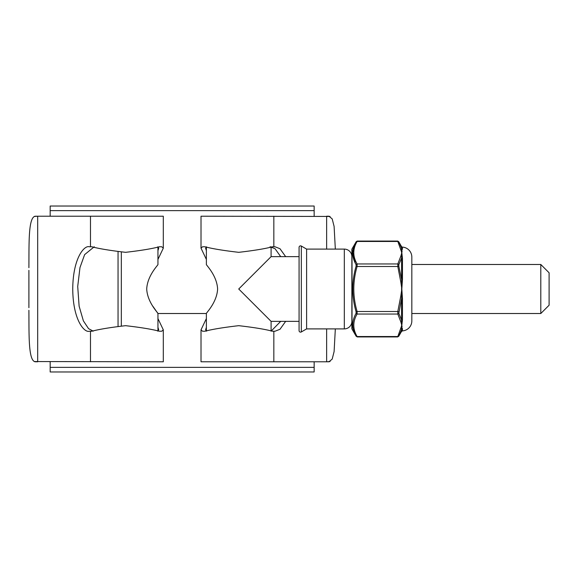 <?xml version="1.0" encoding="UTF-8"?>
<svg xmlns="http://www.w3.org/2000/svg" width="578" height="578" viewBox="0 0 578 578"><rect width="100%" height="100%" fill="white"/><g stroke="black" fill="none" stroke-linecap="round" stroke-linejoin="round"><path stroke-width="0.87" d="M50.17 367.362L314.15 367.362L314.15 371.965L50.17 371.965L50.17 361.785M314.15 367.362L314.15 361.785M314.15 216.215L314.15 210.638L50.17 210.638L50.17 206.035L314.15 206.035L314.15 210.638M50.17 216.215L50.17 210.638M540.806 264.486L549.1 272.787L549.1 305.213L540.806 313.514L540.806 264.486L411.832 264.486L411.832 257.087A9.992 9.992 0 0 0 402.454 247.109L402.454 248.843A1.17 1.127 0 0 1 401.508 248.28L398.827 241.886L401.508 248.28L401.508 246.524A1.17 1.17 0 0 0 402.454 247.109M157.953 246.929L157.953 264.486C158.459 264.775 147.376 275.352 146.711 289.007C147.39 302.648 158.444 313.218 157.953 313.514L152.917 306.333M540.806 313.514L411.832 313.514L411.832 320.913A9.992 9.992 0 0 1 402.454 330.891L401.508 331.476L398.827 336.114A1.17 0.975 -150.8 0 1 397.809 336.541L401.833 325.291L402.086 327.069M206.375 246.929L206.375 264.486C205.862 264.775 216.945 275.352 217.61 289.007C216.931 302.648 205.876 313.218 206.375 313.514L157.953 313.514L157.953 331.071M118.049 326.1L118.049 251.9M28.9 307.698L28.9 270.345M335.334 328.896L334.106 351.554L332.198 359.09L328.976 361.785L201.014 361.785L201.014 329.836L202.589 331.237L204.944 331.237C212.227 329.287 223.484 327.437 238.714 325.674C253.959 327.43 265.223 329.287 272.513 331.237L275.012 331.237L279.99 329.279L285.662 321.354M285.662 256.646L279.99 248.721L275.012 246.763L272.513 246.763C265.23 248.713 253.973 250.563 238.75 252.326C223.505 250.57 212.234 248.713 204.944 246.763L202.589 246.763L201.014 248.164L206.375 259.428M206.375 318.572L201.014 329.836M201.014 248.164L201.014 216.215L330.067 216.447M206.375 327.3L205.616 329.836L206.57 331.136M206.563 246.864L205.616 248.164L206.375 250.7M326.635 328.896L326.635 361.785L330.067 361.553M157.953 259.428L163.307 248.164L161.732 246.763L159.376 246.763C152.093 248.713 140.837 250.563 125.614 252.326C110.369 250.57 99.098 248.713 91.808 246.763L89.315 246.763C84.467 245.065 72.965 257.737 72.741 289C72.965 320.263 84.467 332.935 89.315 331.237L91.808 331.237C99.091 329.287 110.347 327.437 125.578 325.674C140.822 327.43 152.086 329.287 159.376 331.237L161.732 331.237L163.307 329.836L163.307 361.785L34.254 361.546M34.254 216.447L37.686 216.215L35.345 216.215C28.134 217.003 29.11 243.959 28.9 267.701M94.257 246.763L84.634 254.616L79.974 267.578L77.712 286.478L79.121 306.188L83.377 320.855L88.535 328.644L93.239 331.158M157.953 250.7L158.704 248.164L157.758 246.864M157.758 331.136L158.704 329.836L157.953 327.3M271.089 321.354L299.072 321.354L299.072 256.646L271.089 256.646L238.728 289L271.089 321.354L271.089 331.158L280.72 321.354M280.72 256.646L275.049 248.721L270.063 246.763M326.635 249.104L326.635 216.215L328.976 216.215L332.198 218.903L334.106 226.431L335.334 249.104M163.307 329.836L157.953 318.572M163.307 248.164L163.307 216.215L37.686 216.215L37.686 361.785L35.345 361.785C28.112 361.12 29.117 333.651 28.9 310.299M299.072 330.638L299.072 247.362A1.51 1.51 0 0 1 301.333 246.055L301.333 331.945A1.51 1.51 0 0 1 299.072 330.638M351.865 256.646A7.543 7.543 0 0 0 344.322 249.104L306.615 249.104L301.333 246.055M351.865 321.354A7.543 7.543 0 0 1 344.322 328.896L306.615 328.896L306.615 249.104M306.615 328.896L301.333 331.945M271.089 256.646L271.089 246.842M206.375 331.071L206.375 313.514M352.024 248.916L352.024 329.084A1.17 1.17 0 0 1 351.865 328.499L351.865 249.501A1.17 1.17 0 0 1 352.024 248.916L356.214 241.647L357.233 241.062L357.103 241.459A1.17 0.975 -150.8 0 0 356.084 241.886L352.761 252.348L355.232 263.019M402.086 250.931L401.833 252.709L397.678 241.062L357.233 241.062M352.024 329.084L356.084 336.114C351.677 328.622 351.677 321.028 356.084 313.327L356.084 311.788C351.677 296.644 351.677 281.45 356.084 266.212L356.084 264.673C351.677 257.015 351.677 249.421 356.084 241.886M400.821 249.241A1.17 1.012 -11 0 1 401.602 249.458L401.508 248.28M402.454 298.754L401.508 298.891L398.827 313.327L401.508 319.822L401.602 296.015L400.821 295.936L401.833 289L400.821 282.064L401.602 281.985L401.602 256.473A1.17 1.012 -169 0 0 400.821 256.177L401.833 252.709L402.454 258.597L402.454 279.246L401.833 289L402.454 298.754L402.454 319.403L401.833 325.291L400.821 321.823A1.17 1.012 -11 0 0 401.602 321.527L401.508 319.822A1.17 0.853 180 0 1 402.454 319.403M411.832 320.913L411.832 257.087M401.508 331.476L401.602 328.542A1.17 1.098 164.9 0 1 402.324 328.239L402.454 330.891M356.084 311.788L357.103 311.499L357.103 314.042A1.17 0.975 29.2 0 1 356.084 313.327C351.677 320.985 351.677 328.579 356.084 336.114L357.233 336.938L397.678 336.938L398.827 336.114L401.508 329.72A1.17 1.127 180 0 1 402.454 329.157M398.827 264.673L398.827 266.212L397.809 266.501L397.809 263.958A1.17 0.975 -150.8 0 1 398.827 264.673L401.508 258.178A1.17 0.853 180 0 0 402.454 258.597M398.827 266.212L401.508 279.109L402.454 279.246M356.084 336.114A1.17 0.975 -29.2 0 0 357.103 336.541L397.809 336.541M356.084 266.212L357.103 266.501C352.703 281.45 352.703 296.449 357.103 311.499L397.809 311.499L400.821 295.936M398.827 241.886A1.17 0.975 -29.2 0 0 397.809 241.459L357.103 241.459C352.703 248.93 352.703 256.43 357.103 263.958L357.103 266.501L397.809 266.501L400.821 282.064M400.821 256.177L397.809 263.958L357.103 263.958A1.17 0.975 150.8 0 0 356.084 264.673M398.827 311.788L397.809 311.499L397.809 314.042L357.103 314.042C352.703 321.52 352.703 329.019 357.103 336.541M398.827 313.327A1.17 0.975 150.8 0 1 397.809 314.042L400.821 321.823M402.324 321.339A1.17 0.896 -171.7 0 0 401.602 321.527L401.602 328.542A1.17 1.012 -169 0 1 400.821 328.759M121.322 252.189L121.322 325.811M273.835 361.785L273.835 331.237M273.835 246.763L273.835 216.215M90.486 361.785L90.486 331.237M90.486 246.763L90.486 216.215M344.322 328.896L344.322 249.104M402.324 256.661A1.17 0.896 171.7 0 1 401.602 256.473L401.602 249.458A1.17 1.098 15.1 0 0 402.324 249.761M402.324 282.1L401.602 281.985L401.602 296.015L402.324 295.9M397.678 241.062L398.69 241.647L401.508 246.524"/></g></svg>
